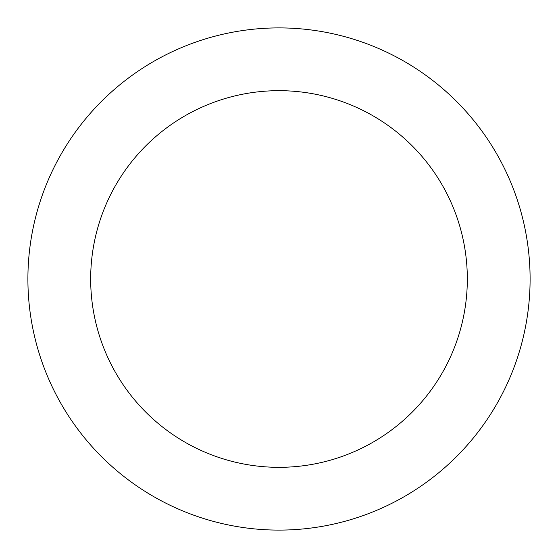 <?xml version="1.0" encoding="UTF-8"?>
<svg xmlns="http://www.w3.org/2000/svg" width="558" height="558" viewBox="0 0 558 558"><rect width="100%" height="100%" fill="white"/><g stroke="black" fill="none" stroke-linecap="round" stroke-linejoin="round"><path stroke-width="0.84" d="M279 27.9A251.1 251.1 0 0 1 496.46 404.55A251.1 251.1 0 0 1 61.54 404.55A251.1 251.1 0 0 1 279 27.9M279 90.675A188.325 188.325 0 0 1 442.096 373.163A188.325 188.325 0 0 1 115.904 373.163A188.325 188.325 0 0 1 279 90.675"/></g></svg>
